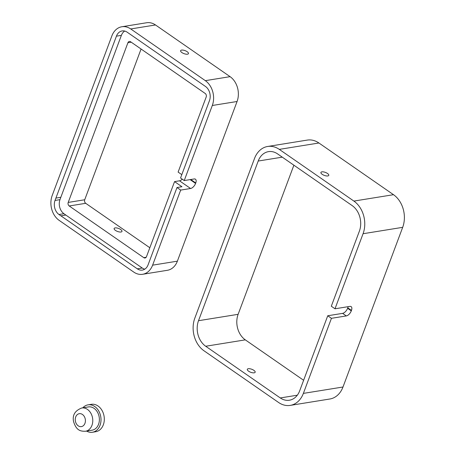 <?xml version="1.0" encoding="UTF-8"?>
<svg xmlns="http://www.w3.org/2000/svg" width="455" height="455" viewBox="0 0 455 455"><rect width="100%" height="100%" fill="white"/><g stroke="black" fill="none" stroke-linecap="round" stroke-linejoin="round"><path stroke-width="0.68" d="M181.585 50.095A4.186 1.592 -159.5 0 1 186.214 51.142A4.186 1.592 -159.5 0 1 188.461 53.61A4.186 1.592 -159.5 0 1 183.985 53.633A4.186 1.592 -159.5 0 1 180.618 50.676A4.186 1.592 -159.5 0 1 181.585 50.095M115.104 227.91A4.186 1.592 -159.5 0 1 119.728 228.956A4.186 1.592 -159.5 0 1 121.98 231.424A4.186 1.592 -159.5 0 1 117.498 231.447A4.186 1.592 -159.5 0 1 114.137 228.49A4.186 1.592 -159.5 0 1 115.104 227.91M182.262 179.185A5.238 2.69 -55.3 0 1 179.509 180.811L174.555 181.608L146.487 256.683A2.616 2.013 80.8 0 1 145.06 257.985A2.616 2.013 80.8 0 1 143.791 257.672L69.211 205.973A2.616 2.013 80.8 0 1 68.21 202.424L127.912 42.753A2.616 2.013 80.8 0 1 129.339 41.45A2.616 2.013 80.8 0 1 130.608 41.763L205.188 93.463A2.616 2.013 80.8 0 1 206.189 97.012L178.115 172.087L181.807 174.64M179.509 180.811L190.588 188.489A5.238 2.69 124.7 0 0 195.582 183.422L195.752 182.967A5.238 2.69 124.7 0 0 195.434 179.196A5.238 2.69 124.7 0 0 194.149 178.963L184.241 180.561L212.309 105.486A18.325 14.099 -99.2 0 0 205.324 80.654L130.739 28.955A18.325 14.099 -99.2 0 0 121.889 26.743A18.325 14.099 -99.2 0 0 111.884 35.871L52.183 195.542A18.325 14.099 -99.2 0 0 59.173 220.379L133.753 272.079A18.325 14.099 -99.2 0 0 142.603 274.291A18.325 14.099 -99.2 0 0 152.613 265.157L180.68 190.088L176.989 187.528L148.074 264.867A10.471 8.053 80.8 0 1 142.352 270.088A10.471 8.053 80.8 0 1 137.296 268.82L58.974 214.498A10.471 8.053 80.8 0 1 55.021 200.456L116.423 36.167A10.471 8.053 80.8 0 1 122.139 30.946A10.471 8.053 80.8 0 1 127.201 32.208L205.472 86.467A10.471 8.053 80.8 0 1 209.465 100.657L180.55 178.002L184.241 180.561M176.989 187.528L181.943 186.726L174.555 181.608M190.588 188.489L180.68 190.088M142.603 274.291L167.366 270.298A18.325 14.099 -99.2 0 0 177.376 261.17L237.072 101.499A18.325 14.099 -99.2 0 0 230.088 76.662L155.502 24.962A18.325 14.099 -99.2 0 0 146.652 22.75L121.889 26.743M124.698 31.059A10.471 8.053 -99.2 0 0 121.377 35.365L60.828 197.305L55.874 198.101M60.828 197.305L59.975 199.654A10.471 8.053 -99.2 0 0 63.928 213.702L65.821 215.044L60.868 215.841M65.821 215.044L142.25 268.023A10.471 8.053 -99.2 0 0 144.747 269.172M141.078 49.026L84.721 199.762A2.616 2.013 -99.2 0 0 85.716 203.311L149.826 247.748M267.671 146.47L307.29 140.089A24.081 18.53 -99.2 0 1 318.921 142.995L393.501 194.694A24.081 18.53 -99.2 0 1 402.686 227.335L342.99 387.006L303.371 393.393L331.439 318.318L327.742 315.759L299.674 390.834A18.848 14.503 80.8 0 1 289.38 400.224A18.848 14.503 80.8 0 1 280.28 397.949L205.694 346.249A18.848 14.503 80.8 0 1 198.511 320.707L258.207 161.036A18.848 14.503 80.8 0 1 268.501 151.64A18.848 14.503 80.8 0 1 277.607 153.915L352.187 205.614A18.848 14.503 80.8 0 1 359.376 231.163L331.308 306.232L334.999 308.791L363.067 233.722A24.081 18.53 -99.2 0 0 353.882 201.082L279.302 149.382A24.081 18.53 -99.2 0 0 267.671 146.47A24.081 18.53 -99.2 0 0 254.516 158.476L194.82 318.147A24.081 18.53 -99.2 0 0 203.999 350.782L278.585 402.482A24.081 18.53 -99.2 0 0 290.216 405.394A24.081 18.53 -99.2 0 0 303.371 393.393M290.216 405.394L329.835 399.007A24.081 18.53 -99.2 0 0 342.99 387.006M293.885 165.199L238.13 314.32A18.848 14.503 -99.2 0 0 245.313 339.862L303.622 380.278M254.197 372.816A4.186 1.592 -159.5 0 1 249.567 371.769A4.186 1.592 -159.5 0 1 247.321 369.301A4.186 1.592 -159.5 0 1 251.797 369.278A4.186 1.592 -159.5 0 1 255.164 372.236A4.186 1.592 -159.5 0 1 254.197 372.816M327.799 175.948A4.186 1.592 -159.5 0 1 323.175 174.902A4.186 1.592 -159.5 0 1 320.923 172.434A4.186 1.592 -159.5 0 1 325.405 172.411A4.186 1.592 -159.5 0 1 328.772 175.368A4.186 1.592 -159.5 0 1 327.799 175.948M348.098 306.681A5.238 2.69 -55.3 0 1 347.768 307.842L347.597 308.297A5.238 2.69 -55.3 0 1 342.604 313.364L327.742 315.759M342.604 313.364L346.295 315.924A5.238 2.69 124.7 0 0 351.294 310.856L351.459 310.401A5.238 2.69 124.7 0 0 351.141 306.63A5.238 2.69 124.7 0 0 349.855 306.397L334.999 308.791M346.295 315.924L331.439 318.318M81.763 407.987L88.367 406.924A11.779 9.066 80.8 0 1 94.06 408.345A11.779 9.066 80.8 0 1 99.326 420.824A11.779 9.066 80.8 0 1 92.115 430.18L85.512 431.249A11.779 9.066 -99.2 0 0 92.723 421.887A11.779 9.066 -99.2 0 0 87.457 409.409A11.779 9.066 -99.2 0 0 81.763 407.987C75.012 410.609 72.271 415.102 73.539 421.466C76.343 430.868 80.842 431.34 85.512 431.249M86.552 431.078A13.872 10.675 -99.2 0 0 92.45 432.25A13.872 10.675 -99.2 0 0 100.942 421.228A13.872 10.675 -99.2 0 0 94.737 406.531A13.872 10.675 -99.2 0 0 88.037 404.853A13.872 10.675 -99.2 0 0 82.804 407.822M92.45 432.25L95.755 431.715A13.872 10.675 -99.2 0 0 104.246 420.699A13.872 10.675 -99.2 0 0 98.041 406.002A13.872 10.675 -99.2 0 0 91.336 404.324L88.037 404.853M195.582 183.422L190.093 179.617M190.764 179.509L195.752 182.967M155.502 24.962L130.739 28.955M230.088 76.662L205.324 80.654M237.072 101.499L212.309 105.486M177.376 261.17L152.613 265.157M121.377 35.365L116.423 36.167M59.975 199.654L55.021 200.456M63.928 213.702L58.974 214.498M142.25 268.023L137.296 268.82M146.157 257.291L143.791 257.672M85.716 203.311L69.211 205.973M84.721 199.762L68.21 202.424M131.256 42.213L127.912 42.753M351.294 310.856L347.597 308.297M347.768 307.842L351.459 310.401M282.276 157.157L258.207 161.036M238.13 314.32L198.511 320.707M245.313 339.862L205.694 346.249M297.308 395.202L280.28 397.949M402.686 227.335L363.067 233.722M318.921 142.995L279.302 149.382M393.501 194.694L353.882 201.082M82.457 414.477A6.546 5.033 80.8 0 1 83.276 425.755A6.546 5.033 80.8 0 1 75.28 420.215A6.546 5.033 80.8 0 1 82.457 414.477"/></g></svg>

